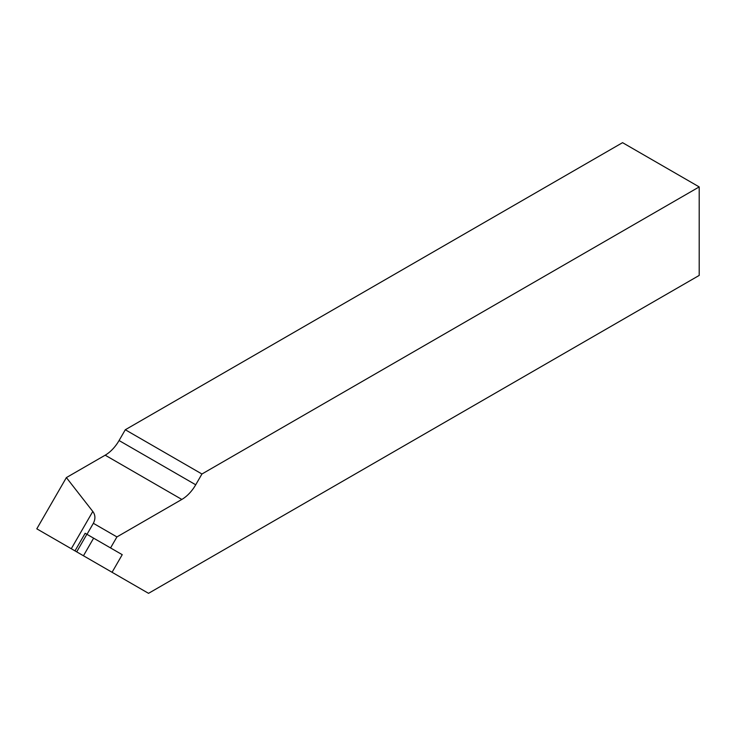 <?xml version="1.0" encoding="UTF-8"?>
<svg xmlns="http://www.w3.org/2000/svg" width="736" height="736" viewBox="0 0 736 736"><rect width="100%" height="100%" fill="white"/><g stroke="black" fill="none" stroke-linecap="round" stroke-linejoin="round"><path stroke-width="1.1" d="M93.619 538.163L85.155 533.278L86.866 534.262L76.71 551.862L83.453 555.763L93.619 538.163L122.231 554.677L112.065 572.286L122.231 554.677L110.556 547.943L116.923 536.921L181.829 499.44A27.775 16.036 -60 0 0 195.721 484.785L119.076 440.533A27.775 16.036 -60 0 1 105.184 455.188L66.378 477.59L36.8 528.825L122.351 578.22M83.453 555.763L148.534 593.336L699.2 275.42L699.2 186.916L622.555 142.664L125.295 429.75L119.076 440.533M116.923 536.921L93.352 523.305C95.588 518.862 95.404 514.915 92.8 511.465L66.378 477.59M86.986 534.336L93.352 523.305M85.155 533.278L74.989 550.878M195.721 484.785L201.94 474.002L125.295 429.75M699.2 186.916L201.94 474.002M103.712 567.456L83.196 555.616L103.712 567.456M181.829 499.44L105.184 455.188M71.282 548.734L92.8 511.465"/></g></svg>
